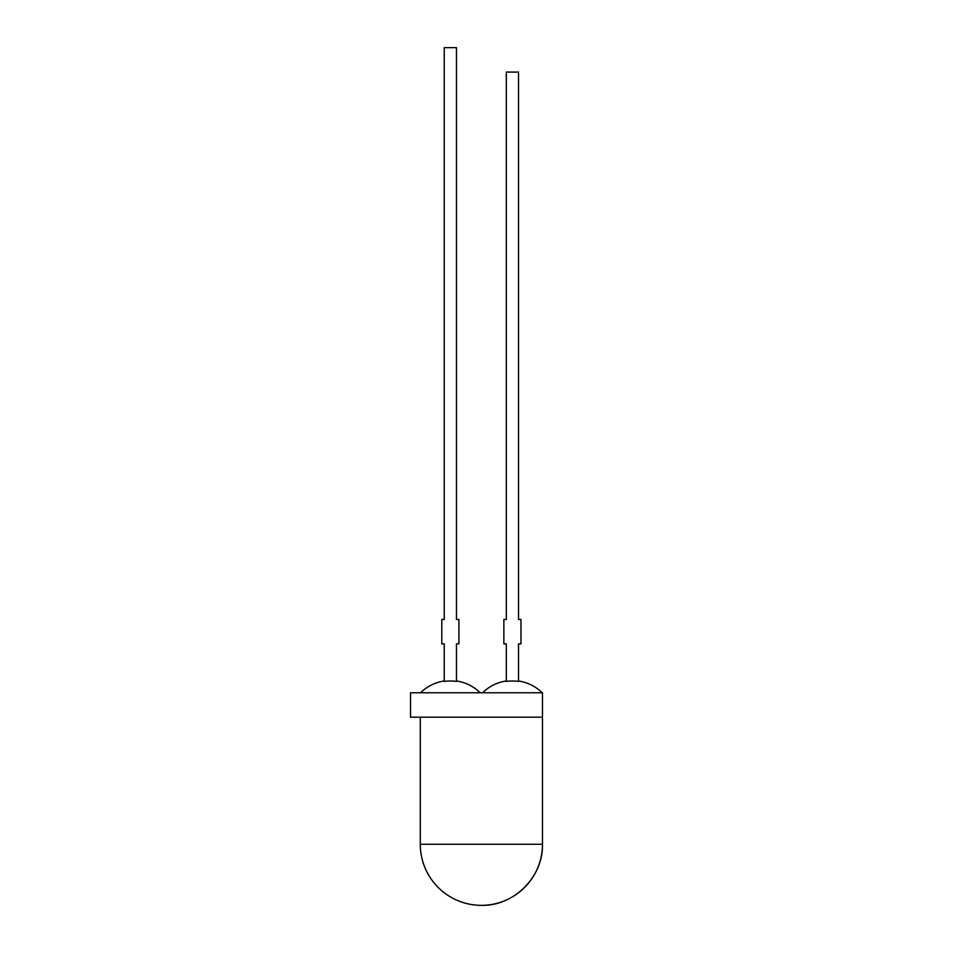 <?xml version="1.0" encoding="UTF-8"?>
<svg xmlns="http://www.w3.org/2000/svg" width="953" height="953" viewBox="0 0 953 953"><rect width="100%" height="100%" fill="white"/><g stroke="black" fill="none" stroke-linecap="round" stroke-linejoin="round"><path stroke-width="1.43" d="M456.463 47.65L456.463 619.45L458.905 619.45L458.905 643.883L456.463 643.883L456.463 681.431A42.039 42.039 0 0 0 444.241 681.431L444.241 643.883L441.799 643.883L441.799 619.45L444.241 619.45L444.241 47.65L456.463 47.65M506.317 72.083L506.317 619.45L503.863 619.45L503.863 643.883L506.317 643.883L506.317 681.431A42.039 42.039 0 0 1 518.527 681.431L518.527 643.883L520.969 643.883L520.969 619.45L518.527 619.45L518.527 72.083L506.317 72.083M410.529 692.76L542.471 692.76L542.471 717.192L410.529 717.192L410.529 692.76M542.471 717.192L542.471 844.263C543.317 876.903 514.036 906.196 481.384 905.35A61.087 61.087 0 0 0 542.471 844.263L420.297 844.263L420.297 717.192M420.547 692.76C427.194 686.315 435.092 682.384 444.241 680.978M518.527 680.978C527.688 682.384 535.586 686.315 542.233 692.76M420.297 844.263A61.087 61.087 0 0 0 481.384 905.35M480.169 692.76A42.48 42.48 0 0 0 456.463 680.978M506.317 680.978A42.48 42.48 0 0 0 482.611 692.76"/></g></svg>
